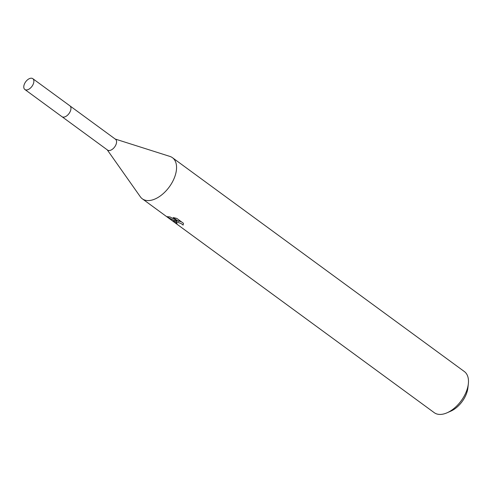 <?xml version="1.0" encoding="UTF-8"?>
<svg xmlns="http://www.w3.org/2000/svg" width="493" height="493" viewBox="0 0 493 493"><rect width="100%" height="100%" fill="white"/><g stroke="black" fill="none" stroke-linecap="round" stroke-linejoin="round"><path stroke-width="0.74" d="M66.173 116.231A6.711 3.876 -53.8 0 0 70.745 109.994M62.149 116.81L107.56 150.075A6.711 3.876 -53.8 0 0 108.688 150.513A6.711 3.876 -53.8 0 0 115.22 146.107A6.711 3.876 -53.8 0 0 115.491 139.248L70.08 105.983M107.258 149.854L140.332 196.775A25.482 14.728 -53.8 0 0 142.323 198.815A25.482 14.728 -53.8 0 0 146.594 200.478A25.482 14.728 -53.8 0 0 171.416 183.729A25.482 14.728 -53.8 0 0 172.445 157.698A25.482 14.728 -53.8 0 0 169.9 156.417L115.189 139.032M167.084 216.951L166.794 216.637L170.011 216.957L178.509 221.443L173.148 217.512L176.808 218.43L183.427 223.28L183.137 225.085L180.993 223.446L178.047 222.472L175.859 222.435L177.067 223.754A25.482 14.728 126.2 0 1 175.607 223.113L173.511 221.141L176.925 221.246L173.764 220.383L167.078 216.951M142.323 198.815L434.247 412.672A25.482 14.728 -53.8 0 0 438.517 414.336A25.482 14.728 -53.8 0 0 447.083 412.789A25.482 14.728 -53.8 0 0 468.35 383.757A25.482 14.728 -53.8 0 0 464.363 371.556L172.445 157.698M447.083 412.789L450.879 411.113A20.386 11.783 -53.8 0 0 467.894 387.886L468.35 383.757M175.859 222.596L175.607 223.113M177.16 220.759L176.925 221.246M175.631 221.055L176.291 221.542M178.737 220.975L181.381 221.782M179.144 220.143L178.509 221.443M24.65 83.52A6.711 3.876 -53.8 0 0 24.86 89.492A6.711 3.876 -53.8 0 0 33 84.636A6.711 3.876 -53.8 0 0 32.791 78.664A6.711 3.876 -53.8 0 0 24.65 83.52M24.86 89.492L61.915 116.662A6.729 3.889 -53.8 0 0 70.08 111.794A6.729 3.889 -53.8 0 0 69.87 105.804L32.791 78.664M175.859 222.435L176.476 221.172"/></g></svg>
